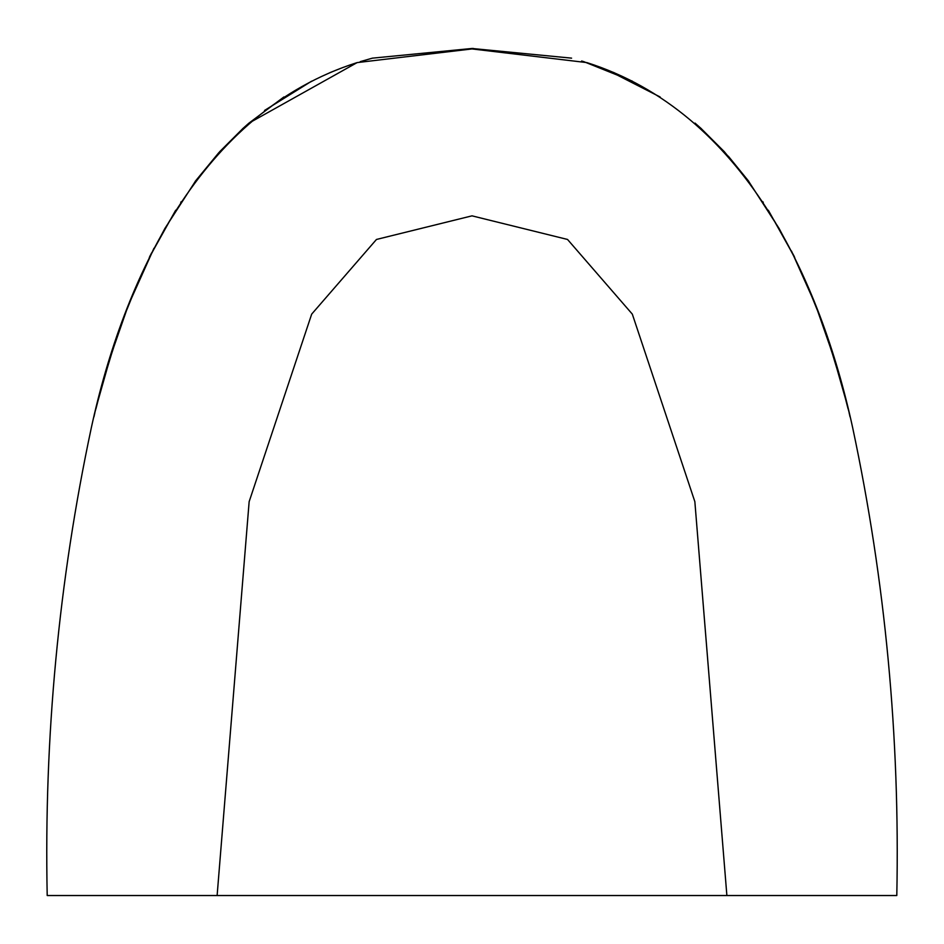 <?xml version="1.0" encoding="UTF-8"?>
<svg xmlns="http://www.w3.org/2000/svg" width="944" height="944" viewBox="0 0 944 944"><rect width="100%" height="100%" fill="white"/><g stroke="black" fill="none" stroke-linecap="round" stroke-linejoin="round"><path stroke-width="1.42" d="M217.12 895.526L47.2 895.526C43.979 737.134 58.693 581.209 91.332 427.726C123.57 278.987 200.694 112.253 357.127 62.599L472 48.935L586.873 62.599C743.306 112.253 820.43 278.987 852.668 427.726C885.307 581.209 900.021 737.134 896.8 895.526L726.88 895.526L694.855 501.677L632.327 314.14L567.533 239.457L472 215.846L376.467 239.457L311.673 314.14L249.145 501.677L217.12 895.526L726.88 895.526M583.876 61.679L581.622 61.006M832.207 353.091L839.145 376.031M844.915 396.563L848.054 408.74M845.494 398.864L838.425 371.995L821.551 320.394L806.731 284.061L821.74 320.972L838.909 373.812L842.862 388.574M792.606 253.901L779.083 228.448L748.722 181.449L724.225 151.606L701.451 128.856M791.509 251.08L815.592 305.054L824.301 329.019L815.592 305.054L791.509 251.08M836.018 365.493L846.591 402.651L836.018 365.493M850.06 416.87L849.104 412.693L850.06 416.87M846.414 401.967L838.39 373.423M830.744 348.548L815.722 305.396L792.972 253.971L815.722 305.396L830.744 348.548M850.107 416.328L846.414 402.038M583.781 61.643L632.421 81.184M660.116 96.972L606.579 69.632M571.592 58.15L472 48.474L372.408 58.15L472 48.474M472.047 48.474L473.428 48.486M97.09 403.855L94.235 414.617M99.863 393.506L105.091 373.812L122.26 320.972L137.269 284.061L122.449 320.394L105.575 371.995L98.506 398.864M357.127 62.599L248.992 123.098L283.884 96.972M264.532 110.46L311.579 81.184M360.219 61.643L372.408 58.15M242.549 128.856L219.775 151.606L195.278 181.449L164.905 228.448L151.394 253.901M95.946 408.74L99.085 396.563M104.855 376.031L111.793 353.091M153.943 248.272L128.278 305.396L113.256 348.548L128.278 305.396L153.943 248.272M108.064 365.198L96.666 405.519L108.076 365.198M94.896 412.693L93.94 416.87L94.896 412.693M97.409 402.651L106.53 370.296L97.409 402.651M113.386 348.159L128.408 305.054L151.429 253.169L128.408 305.054L113.386 348.159M768.628 210.783L794.695 257.452M845.022 396.987L849.706 414.687M748.816 181.39L728.308 156.173M701.486 128.821L695.02 123.098L695.02 124.124M614.214 72.712L592.655 64.511M762.811 201.709L763.283 202.441M768.263 210.193L794.164 256.261M175.372 210.783L149.305 257.452M340.796 68.31L329.786 72.712M242.514 128.821L249.015 123.062M218.796 152.704L195.184 181.39M105.999 372.125L101.74 386.969M94.294 414.687L98.978 396.987M181.189 201.709L180.717 202.441M175.737 210.193L149.836 256.261M248.98 123.098L248.98 124.124"/></g></svg>
